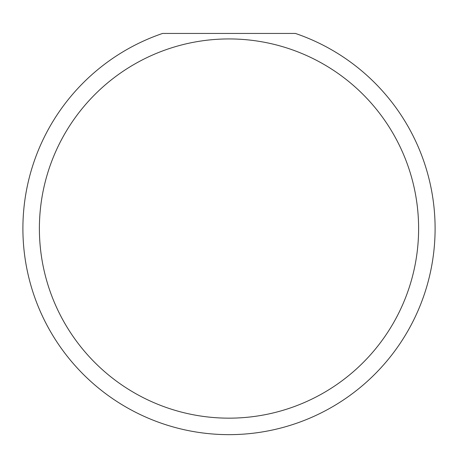 <?xml version="1.0" encoding="UTF-8"?>
<svg xmlns="http://www.w3.org/2000/svg" width="458" height="458" viewBox="0 0 458 458"><rect width="100%" height="100%" fill="white"/><g stroke="black" fill="none" stroke-linecap="round" stroke-linejoin="round"><path stroke-width="0.69" d="M418.612 228.548A189.612 189.612 0 0 1 229 418.16A189.612 189.612 0 0 1 39.388 228.548A189.612 189.612 0 0 1 229 38.936A189.612 189.612 0 0 1 418.612 228.548M22.9 228.548A206.1 206.1 0 0 0 229 434.648A206.1 206.1 0 0 0 295.41 33.44L162.59 33.44A206.1 206.1 0 0 0 22.9 228.548"/></g></svg>
